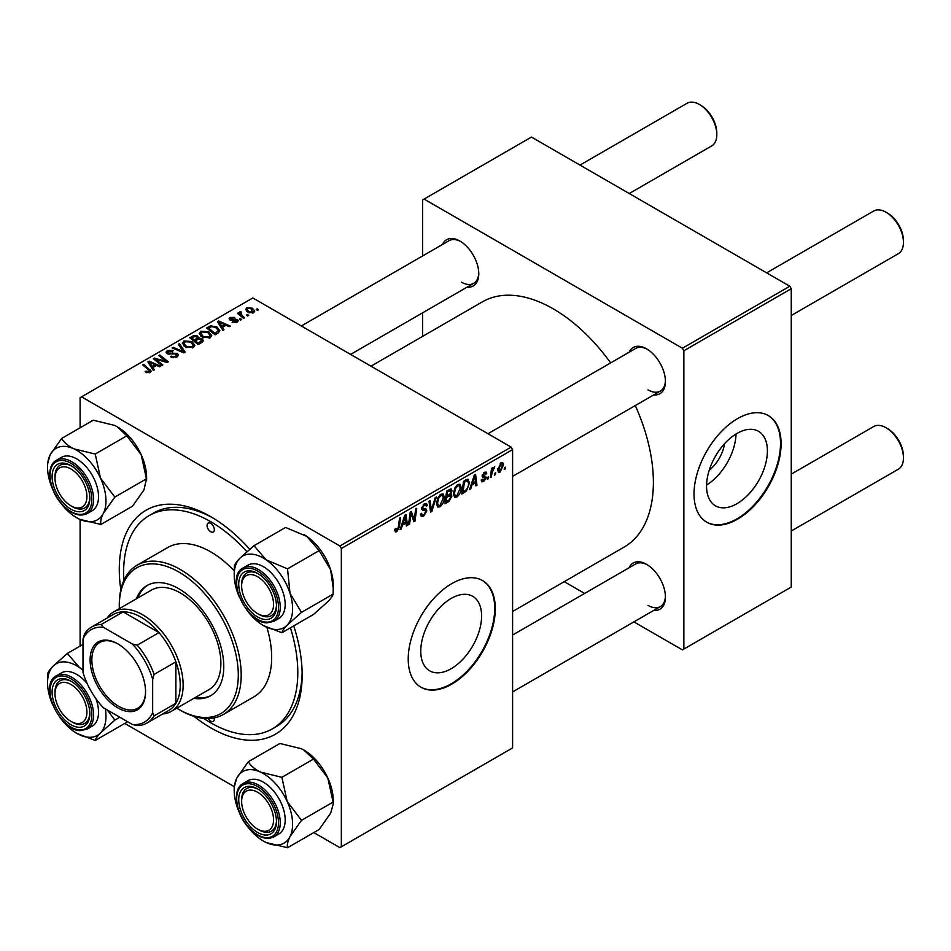 <?xml version="1.0" encoding="UTF-8"?>
<svg xmlns="http://www.w3.org/2000/svg" width="951" height="951" viewBox="0 0 951 951"><rect width="100%" height="100%" fill="white"/><g stroke="black" fill="none" stroke-linecap="round" stroke-linejoin="round"><path stroke-width="1.43" d="M451.178 668.696A43.021 24.833 120 0 0 479.28 630.786A43.021 24.833 120 0 0 472.695 596.313A43.021 24.833 120 0 0 451.178 598.441A43.021 24.833 120 0 0 423.076 636.35A43.021 24.833 120 0 0 429.674 670.824A43.021 24.833 120 0 0 451.178 668.696M451.761 684.185A61.577 35.556 120 0 0 491.988 629.919A61.577 35.556 120 0 0 482.549 580.574A61.577 35.556 120 0 0 451.761 583.629A61.577 35.556 120 0 0 411.533 637.883A61.577 35.556 120 0 0 420.972 687.228A61.577 35.556 120 0 0 451.761 684.185M420.687 687.062A61.577 35.556 120 0 0 451.178 683.84A61.577 35.556 120 0 0 491.322 629.847A61.577 35.556 120 0 0 482.252 580.407M629.11 352.239A26.687 15.406 60 0 1 646.561 348.827L646.561 348.827A26.687 15.406 60 0 1 665.427 381.506A26.687 15.406 60 0 1 653.741 394.903M647.298 349.267A24.631 14.217 -120 0 0 635.696 348.435L487.97 433.727M442.477 244.478A26.687 15.406 60 0 1 459.915 241.067L459.915 241.067A26.687 15.406 60 0 1 478.781 273.745A26.687 15.406 60 0 1 467.096 287.143M460.653 241.506A24.631 14.217 -120 0 0 449.05 240.686L301.324 325.967M629.11 567.759A26.687 15.406 60 0 1 646.561 564.335L646.561 564.335A26.687 15.406 60 0 1 665.427 597.014A26.687 15.406 60 0 1 653.741 610.423M647.298 564.787A24.631 14.217 -120 0 0 635.696 563.955L512.601 635.03M293.728 625.889A129.312 74.653 60 0 1 302.156 675.032A129.312 74.653 60 0 1 210.718 727.824A129.312 74.653 60 0 1 193.921 716.329M120.836 589.739A129.312 74.653 60 0 1 210.718 516.655L210.718 516.655A129.312 74.653 60 0 1 249.721 549.262M212.929 517.962A123.154 71.099 -120 0 0 153.503 513.076L149.141 515.585A123.154 71.099 -120 0 0 123.927 580.372M512.601 611.481L624.046 547.134A141.628 81.762 -120 0 0 635.292 405.554M610.661 362.902A141.628 81.762 -120 0 0 553.244 308.849A141.628 81.762 -120 0 0 482.43 301.836L370.973 366.183M724.567 443.653A27.258 15.739 -60 0 1 709.208 470.269M736.977 503.685A43.021 24.833 120 0 0 765.08 465.776A43.021 24.833 120 0 0 758.494 431.302A43.021 24.833 120 0 0 736.977 433.442A43.021 24.833 120 0 0 708.875 471.351A43.021 24.833 120 0 0 715.473 505.825A43.021 24.833 120 0 0 736.977 503.685M706.569 485.034A43.021 24.833 120 0 0 736.038 434.001M737.56 519.175A61.577 35.556 120 0 0 777.787 464.908A61.577 35.556 120 0 0 768.349 415.575A61.577 35.556 120 0 0 737.56 418.618A61.577 35.556 120 0 0 697.333 472.885A61.577 35.556 120 0 0 706.771 522.23A61.577 35.556 120 0 0 737.56 519.175M706.486 522.051A61.577 35.556 120 0 0 736.977 518.842A61.577 35.556 120 0 0 777.122 464.837A61.577 35.556 120 0 0 768.051 415.409M511.151 447.113L512.601 449.621L341.338 548.501L339.887 545.981L511.151 447.113L252.811 297.96L80.098 397.673L80.098 427.795M80.098 519.496L80.098 646.086M341.338 548.501L341.338 846.806L339.887 847.65L313.794 832.577M234.208 786.632L124.759 723.438M461.271 487.673C461.294 491.394 459.82 494.52 456.849 497.052L454.661 497.302L453.365 493.985L454.756 487.994L457.764 484.487L460.034 484.261L461.271 487.673L460.118 487.007M471.969 484.962L470.721 488.885L469.58 489.539L474.299 475.084L475.595 474.347L476.986 485.272L475.916 485.878L475.583 482.882L471.969 484.962L471.22 484.523M396.852 531.68L395.343 531.918L394.867 529.172L395.925 528.411L396.924 530.278L398.314 527.27L399.527 518.259L400.597 517.641L399.337 526.961L396.852 531.68L394.784 530.492M395.057 529.041L396.924 530.278M420.508 514.111L423.718 514.8L425.786 511.65L425.513 510.782L422.755 510.366L421.566 508.5L424.408 503.745L426.5 503.424L427.379 505.433L426.31 506.419L425.798 504.933L424.372 505.136L422.613 507.81L423.017 508.63L426.131 509.023L426.844 510.925L423.647 516.215L421.352 516.631L420.508 514.063L421.566 513.302L422.042 515.085L420.508 514.206M421.709 507.287L423.017 508.63M436.331 497.004L431.897 511.305L430.553 512.078L428.996 501.248L430.054 500.63L431.397 509.914L435.201 497.658L436.331 497.004M444.39 497.432C444.402 501.141 442.928 504.268 439.956 506.8L437.781 507.049L436.473 503.745L437.864 497.742L440.884 494.235L443.154 494.009L444.39 497.432L443.225 496.755M505.456 467.155L505.207 468.974L504.161 469.58L504.375 467.773L505.456 467.155M512.601 449.621L512.601 747.926L341.338 846.806M450.643 488.945L452.046 490.787L450.643 494.461L451.903 496.101L448.991 501.439L444.913 503.78L446.637 491.061L451.392 489.052M449.894 494.033L451.321 494.591M402.439 525.107L401.191 529.029L400.05 529.683L404.769 515.228L406.053 514.491L407.456 525.416L406.386 526.034L406.053 523.026L402.439 525.107L401.691 524.667M410.654 516.405L409.572 524.191L408.502 524.809L410.238 512.078L411.343 511.436L414.256 519.71L415.67 508.94L416.74 508.321L415.028 521.041L413.911 521.683L410.987 513.433L410.654 516.405L409.715 515.87M483.726 481.539L481.86 481.836L481.194 479.946L482.252 479.185L483.774 480.433L485.153 478.329L482.644 477.295L482.121 476.047L484.332 472.338L486.139 472.053L486.746 473.539L485.688 474.299L484.285 473.432L483.179 475.25L485.676 476.38L486.211 477.628L483.726 481.539L481.194 480.077M481.372 479.815L483.774 480.433M484.939 477.711L482.157 476.463M485.688 474.299L483.488 472.98M482.205 475.262L484.154 476.142M467.345 479.256L469.592 482.609L466.442 491.073L461.806 494.033L463.517 481.313L468.51 479.387M503.495 464.849L500.202 472.017L498.502 472.207L497.694 470.067L501.034 462.697L502.675 462.519L503.495 464.849L502.223 464.112M495.697 472.79L495.447 474.608L494.389 475.215L494.615 473.42L495.697 472.79M491.917 473.241L491.382 476.962L490.312 477.58L491.56 468.32L492.63 467.702L492.356 469.628L494.793 466.62L491.917 473.241L490.966 472.695M488.564 476.903L488.327 478.722L487.269 479.328L487.494 477.533L488.564 476.903M241.59 319.512L240.544 320.13L239.307 319.156L240.389 318.537L241.59 319.512M248.722 315.399L247.664 316.017L246.428 315.043L247.51 314.424L248.722 315.399M199.258 333.849L200.744 331.221L208.78 331.804L211.752 335.56L210.254 337.76L202.373 337.236L199.223 333.397M223.996 329.676L222.855 330.342L217.41 321.747L218.706 320.998L230.249 326.062L229.191 326.68L226.076 325.278L222.475 327.358L223.996 329.676M202.254 342.229L198.188 344.583L189.748 337.724L193.921 335.501L197.618 336.024L198.7 338.259L202.016 338.711L203.407 340.648L202.254 342.229M198.902 337.605L198.7 339.067M185.172 352.096L183.816 352.869L172.107 347.9L173.165 347.293L183.21 351.549L178.312 344.321L179.442 343.668L185.172 352.096M149.141 372.851L148.618 369.773L142.638 364.911L143.708 364.292L151.197 371.152L150.258 372.4L145.111 371.722L149.628 371.009L149.628 372.697M162.835 364.982L161.765 365.6L153.349 358.729L154.454 358.087L165.985 361.392L158.781 355.603L159.851 354.973L168.291 361.832L167.174 362.474L155.643 359.205L162.835 364.982M339.887 545.981L81.548 396.829M154.466 369.82L153.325 370.486L147.881 361.891L149.164 361.142L160.719 366.206L159.661 366.824L156.546 365.422L152.945 367.502L154.466 369.82M177.052 356.934L170.467 356.756L175.935 356.209L176.304 354.034L167.233 353.677L166.045 352.132L167.388 350.479L173.296 350.467L172.559 351.264L168.541 351.181L168.232 353.035L177.255 353.368L178.515 355.056L177.052 356.934M176.957 356.982L176.304 354.034M167.638 353.879L167.638 352.25L168.232 354.093M182.378 343.596L183.852 340.969L191.888 341.552L194.86 345.308L193.362 347.519L185.481 346.996L182.33 343.145M232.103 322.258L232.888 321.497L236.252 321.688L236.502 320.237L229.976 319.964L229.072 318.775L230.083 317.479L234.731 317.384L230.962 318.038L230.867 319.263L235.598 319.108L238.321 320.772L237.12 322.246L232.103 322.258M236.252 322.651L236.502 320.237M230.962 318.038L230.867 320.321M218.076 333.088L215.069 334.823L206.629 327.976L210.587 325.836L216.852 326.871L219.954 330.77L218.076 333.088M253.608 312.736L248.152 312.487L245.608 309.444L246.784 307.839L252.336 308.195L254.713 311.096L253.608 312.736M240.769 312.677L242.232 315.732L244.645 317.753L243.575 318.371L237.441 313.378L238.511 312.772L239.771 313.806L239.818 311.857L240.805 311.595L241.542 312.51L240.401 313.331L240.401 315.78M239.379 312.629L239.818 315.316M258.482 309.764L257.424 310.371L256.199 309.408L257.281 308.79L258.482 309.764M789.805 286.227L791.256 288.735L683.864 350.753L682.414 348.232L789.805 286.227L531.466 137.075L422.613 199.924L422.613 255.95M422.613 312.82L422.613 336.369M683.864 350.753L683.864 649.058L682.414 649.89L633.889 621.883M584.627 593.436L564.24 581.667M683.864 649.058L791.256 587.052L791.256 288.735M682.414 348.232L424.075 199.08M648.011 389.874A24.631 14.217 -120 0 0 660.327 391.099A24.631 14.217 -120 0 0 665.415 380.638M461.366 282.126A24.631 14.217 -120 0 0 473.681 283.339A24.631 14.217 -120 0 0 478.769 272.878M648.011 605.395A24.631 14.217 -120 0 0 660.327 606.619A24.631 14.217 -120 0 0 665.415 596.158M203.585 718.338A123.154 71.099 -120 0 0 210.718 722.796A123.154 71.099 -120 0 0 272.295 728.894L276.646 726.374A123.154 71.099 -120 0 0 302.133 672.464M154.454 359.644L154.454 358.087M165.985 362.153L165.985 361.392M159.851 356.47L159.851 354.973M155.643 360.607L155.643 359.205M149.164 363.924L149.164 361.142M152.945 369.88L152.945 367.502M150.722 363.924L152.326 366.48L155.215 364.815L149.485 362.248L150.722 363.924L150.722 366.385M152.326 368.917L152.326 366.48M149.485 364.435L149.485 362.248M155.215 366.194L155.215 364.815M146.038 372.364L146.038 371.033M146.823 372.721L146.823 371.603M143.708 365.79L143.708 364.292M149.901 372.59L149.901 369.321M171.406 357.231L171.406 356.078M171.727 357.362L171.727 356.268M173.165 357.742L173.165 356.791M175.935 357.445L175.935 356.209M167.388 353.76L167.388 350.479M169.528 354.295L169.528 353.32M177.255 356.803L177.255 353.368M173.165 348.351L173.165 347.293M183.21 352.619L183.21 351.549M179.442 346.021L179.442 343.668M183.852 345.867L183.852 340.969M191.888 342.907L191.888 341.552M183.983 343.561L186.586 346.414L192.245 346.782L193.267 345.225L190.723 342.098L185.005 341.671L183.983 345.974L183.983 343.561M186.586 347.531L186.586 346.414M192.245 347.995L192.245 346.782M193.921 336.69L193.921 335.501M201.232 342.812L200.934 339.305L197.653 339.555L197.618 336.024M202.016 342.36L202.016 338.711M191.805 337.902L194.432 340.042L197.451 337.819L197.451 339.673L196.607 336.654L193.612 336.856L191.805 337.902L191.805 339.388M194.432 341.528L194.432 340.042M195.419 342.324L195.419 340.838L198.272 343.156L201.79 340.458L201.79 342.491M198.272 344.535L198.272 343.156M197.653 339.555L195.419 340.838M232.888 322.639L232.888 321.497M230.083 320.023L230.083 317.479M231.569 320.428L231.569 319.548M235.598 319.988L235.598 319.108M237.477 322.032L237.477 319.572M218.706 323.78L218.706 320.998M222.475 329.735L222.475 327.358M220.252 323.78L221.868 326.336L224.745 324.671L219.027 322.104L220.252 323.78L220.252 326.241M221.868 328.773L221.868 326.336M219.027 324.291L219.027 322.104M224.745 326.05L224.745 324.671M210.587 327.061L210.587 325.836M216.852 328.19L216.852 326.871M208.685 328.154L215.152 333.409L218.361 330.544L215.734 327.441L211.728 326.597L208.685 328.154L208.685 329.64M215.152 334.776L215.152 333.409M216.519 333.991L216.519 332.624M200.744 336.119L200.744 331.221M208.78 333.159L208.78 331.804M200.851 336.202L200.851 333.504L203.478 336.666L209.137 337.034L210.159 335.477L207.615 332.351L201.897 331.923L200.875 336.226M203.478 337.783L203.478 336.666M209.137 338.235L209.137 337.034M246.784 311.524L246.784 307.839M252.336 309.586L252.336 308.195M252.693 313.117L251.278 308.802L247.664 308.397L246.998 309.396L249.091 311.809L252.693 312.19L253.299 311.25L253.299 312.891M249.091 312.927L249.091 311.809M247.51 315.898L247.51 314.424M238.511 314.258L238.511 312.772M239.771 315.28L239.771 313.806M240.805 312.665L240.805 311.595M240.389 320.011L240.389 318.537M257.281 310.252L257.281 308.79M504.292 468.439L505.207 468.974M447.802 500.749L448.991 501.439M449.573 489.373L452.046 490.787M449.241 494.556L451.903 496.101M446.59 491.405L447.505 491.929L446.97 495.899L448.682 494.9L450.405 493.426L450.988 491.453L449.11 489.634M446.055 495.364L446.97 495.899M448.123 490.205L449.312 490.882L447.505 491.929M450.988 491.453L449.312 490.882M445.853 496.862L446.768 497.385L446.185 501.676L449.205 499.869L450.857 496.672L448.92 494.77M445.27 501.153L446.185 501.676M447.814 495.412L449.003 496.089L446.768 497.385M450.857 496.672L449.003 496.089M436.545 504.826L439.956 506.8M438.696 498.169L437.531 503.186L438.423 505.516L440.04 505.385L443.332 497.908L442.441 495.483L440.848 495.626L438.696 498.169L437.888 497.706M436.521 502.603L437.531 503.186M439.814 495.031L440.848 495.626M430.304 510.378L431.897 511.305M430.137 509.189L431.397 509.914M420.52 514.396L423.647 516.215M424.431 503.733L427.379 505.433M424.205 503.864L427.368 505.694M423.326 504.529L424.372 505.136M421.602 507.893L426.844 510.925M398.421 526.438L399.337 526.961M400.407 528.578L401.191 529.029M406.243 524.714L407.456 525.416M404.864 522.337L406.053 523.026M404.425 519.115L403.022 523.407L405.899 521.742L405.269 516.227L404.425 519.115L403.652 518.664M402.249 522.955L403.022 523.407M404.579 515.822L405.269 516.227M408.657 523.668L409.572 524.191M412.841 518.889L414.256 519.71M413.281 520.031L415.028 521.041M410.119 512.934L410.987 513.433M484.499 472.255L486.746 473.539M482.347 474.775L483.179 475.25M483.417 476.011L486.211 477.628M469.949 488.434L470.721 488.885M475.773 484.57L476.986 485.272M474.394 482.193L475.583 482.882M473.955 478.971L472.552 483.263L475.429 481.598L474.799 476.082L473.955 478.971L473.182 478.519M471.779 482.811L472.552 483.263M474.109 475.678L474.799 476.082M463.624 491.608L464.813 492.297M468.439 481.943L469.592 482.609M465.431 490.49L466.442 491.073M464.385 482.181L463.078 491.929L464.433 491.144C467.226 489.23 468.593 486.567 468.534 483.144L467.262 480.719L464.385 482.181L463.47 481.658M462.162 491.405L463.078 491.929M465.895 479.934L467.797 480.826L466.085 479.839M453.437 495.079L456.849 497.052M455.577 488.422L454.412 493.438L455.315 495.768L456.92 495.637L460.225 488.16L459.321 485.735L457.728 485.878L455.577 488.422L454.768 487.946M453.401 492.856L454.412 493.438M456.694 485.272L457.728 485.878M497.718 470.579L500.202 472.017M500.606 462.982L501.878 463.719L500.987 463.791L498.752 469.33L500.214 470.947L502.437 465.455L500.178 463.327M497.765 468.76L498.752 469.33M497.694 470.091L500.214 470.947M494.532 474.085L495.447 474.608M490.466 476.427L491.382 476.962M491.453 469.105L492.356 469.628M493.296 467.571L494.365 468.189M493.141 467.821L493.842 468.225M487.411 478.198L488.327 478.722M259.052 614.441L257.602 613.609A22.574 13.041 -120 0 0 273.567 604.384A22.574 13.041 -120 0 0 257.602 576.734A22.574 13.041 -120 0 0 241.637 585.959A22.574 13.041 -120 0 0 257.602 613.609L259.052 614.441A24.631 14.217 60 0 0 271.368 615.666A24.631 14.217 -120 0 0 276.456 605.205A24.631 14.217 60 0 1 271.368 615.666A24.631 14.217 -120 0 1 266.256 616.807A24.631 14.217 -120 0 1 258.303 614.001M887.485 213.072L886.035 212.239L887.485 213.072A22.574 13.041 60 0 1 903.45 240.734L903.45 242.41A24.631 14.217 -120 0 0 886.035 212.239L886.035 212.239A24.631 14.217 -120 0 0 873.719 211.015L766.625 272.842M791.256 315.506L898.35 253.679A24.631 14.217 -120 0 0 903.45 242.41M241.637 585.959L241.637 584.283A24.631 14.217 60 0 1 246.737 573.001A24.631 14.217 60 0 1 258.339 573.833A24.631 14.217 -120 0 0 251.849 571.86A24.631 14.217 -120 0 0 246.737 573.001A24.631 14.217 -120 0 0 241.649 585.15M887.485 428.592L886.035 427.76L887.485 428.592A22.574 13.041 60 0 1 903.45 456.242L903.45 457.918A24.631 14.217 -120 0 0 886.035 427.76L886.035 427.76A24.631 14.217 -120 0 0 873.719 426.535L791.256 474.145M791.256 531.027L898.35 469.2A24.631 14.217 -120 0 0 903.45 457.918M259.052 829.961L257.602 829.129A22.574 13.041 -120 0 0 273.567 819.905A22.574 13.041 -120 0 0 257.602 792.254A22.574 13.041 -120 0 0 241.637 801.479A22.574 13.041 -120 0 0 257.602 829.129L259.052 829.961A24.631 14.217 60 0 0 271.368 831.186A24.631 14.217 -120 0 0 276.456 820.725A24.631 14.217 60 0 1 271.368 831.186L271.368 831.186A24.631 14.217 -120 0 1 258.303 829.522M241.637 801.479L241.637 799.803A24.631 14.217 60 0 1 246.737 788.522A24.631 14.217 60 0 1 258.339 789.354A24.631 14.217 -120 0 0 246.737 788.522A24.631 14.217 -120 0 0 241.649 800.659M629.253 193.529L711.705 145.919A24.631 14.217 -120 0 0 716.804 134.65L716.804 132.974A22.574 13.041 60 0 0 700.839 105.323L699.389 104.479A24.631 14.217 -120 0 0 687.074 103.267L579.991 165.082M72.407 506.693L70.956 505.849A22.574 13.041 -120 0 0 86.921 496.636A22.574 13.041 -120 0 0 70.956 468.986A22.574 13.041 -120 0 0 54.992 478.198A22.574 13.041 -120 0 0 70.956 505.849L72.407 506.693A24.631 14.217 60 0 0 84.722 507.905A24.631 14.217 -120 0 0 89.81 497.444A24.631 14.217 60 0 1 84.722 507.905L84.722 507.905A24.631 14.217 -120 0 1 71.67 506.241M54.992 478.198L54.992 476.522A24.631 14.217 60 0 1 60.091 465.241A24.631 14.217 60 0 1 71.694 466.073A24.631 14.217 -120 0 0 60.091 465.241A24.631 14.217 -120 0 0 55.003 477.39M716.804 134.65A24.631 14.217 -120 0 0 699.389 104.479L700.839 105.323M72.407 722.201L70.956 721.369A22.574 13.041 -120 0 0 86.921 712.156A22.574 13.041 -120 0 0 70.956 684.494A22.574 13.041 -120 0 0 54.992 693.719A22.574 13.041 -120 0 0 70.956 721.369L72.407 722.201A24.631 14.217 60 0 0 84.722 723.426A24.631 14.217 -120 0 0 89.81 712.965A24.631 14.217 60 0 1 84.722 723.426A24.631 14.217 -120 0 1 79.611 724.567A24.631 14.217 -120 0 1 71.67 721.761M54.992 693.719L54.992 692.043A24.631 14.217 60 0 1 60.091 680.761A24.631 14.217 60 0 1 71.694 681.594A24.631 14.217 -120 0 0 65.203 679.632A24.631 14.217 -120 0 0 60.091 680.761A24.631 14.217 -120 0 0 55.003 692.91M303.844 534.521A41.309 23.846 60 0 1 304.047 534.628A41.309 23.846 60 0 1 306.876 536.423L319.144 550.617L287.535 568.853L266.232 559.889L253.965 545.696L239.64 558.487C236.371 561.958 234.612 564.478 234.35 566.059L234.196 574.951A41.309 23.846 60 0 1 239.64 558.487A41.309 23.846 60 0 1 266.232 559.889A41.309 23.846 60 0 1 289.996 593.222L287.535 568.853M253.965 545.696L285.573 527.448L306.876 536.423A41.309 23.846 60 0 1 330.639 569.756L333.254 588.538L333.088 594.125C332.862 595.659 331.103 598.191 327.81 601.698L313.473 614.477L281.876 632.724C282.102 631.191 283.874 628.67 287.166 625.152A41.309 23.846 60 0 1 275.493 629.503A41.309 23.846 60 0 1 263.403 625.556A41.309 23.846 60 0 1 260.574 623.761A41.309 23.846 60 0 1 246.773 609.948M265.4 619.517A26.687 15.406 60 0 1 240.425 594.268A26.687 15.406 60 0 1 249.792 570.826A26.687 15.406 60 0 1 257.602 573.382A26.687 15.406 60 0 1 276.468 606.06A26.687 15.406 60 0 1 265.4 619.517M273.864 621.336L278.798 618.483A30.789 17.772 -120 0 0 281.294 587.837A30.789 17.772 -120 0 0 254.404 563.741A30.789 17.772 -120 0 0 248.009 565.156L243.076 568.009A30.789 17.772 60 0 1 249.459 566.582A30.789 17.772 60 0 1 276.361 590.69A30.789 17.772 60 0 1 273.864 621.336L267.053 622.857C246.024 623.285 225.078 576.496 243.076 568.009M333.088 594.125L301.491 612.373L289.996 593.222A41.309 23.846 -120 0 1 287.166 625.152L301.491 612.373M263.665 625.699L281.876 632.724M319.144 550.617L330.639 569.756A41.309 23.846 60 0 1 333.254 585.222L333.254 588.538M239.39 597.169A41.309 23.846 60 0 1 236.811 590.416A41.309 23.846 60 0 1 234.196 574.951M303.785 749.994A41.309 23.846 60 0 1 304.047 750.149A41.309 23.846 60 0 1 316.124 760.146A41.309 23.846 60 0 1 327.81 777.977L333.088 802.097L301.491 820.333L287.166 801.443L281.876 777.324L260.574 772.129C254.844 769.288 250.755 765.828 248.306 761.727L236.811 778.037L234.196 787.155L234.196 790.471A41.309 23.846 60 0 1 236.811 778.037A41.309 23.846 60 0 1 260.574 772.129A41.309 23.846 60 0 1 287.166 801.443A41.309 23.846 60 0 1 289.996 836.642L301.491 820.333M248.306 761.727L279.903 743.48L301.205 748.675L303.904 750.066L313.473 759.088L327.81 777.977A41.309 23.846 60 0 1 333.254 800.742L333.254 804.059L330.639 813.188L319.144 829.498L287.535 847.733C286.893 845.07 287.713 841.373 289.996 836.642A41.309 23.846 -120 0 1 266.232 842.55A41.309 23.846 60 0 1 263.403 841.064A41.309 23.846 60 0 1 251.326 831.067A41.309 23.846 60 0 1 246.773 825.456M263.605 841.183L266.232 842.55L287.535 847.733M249.792 826.015A26.687 15.406 60 0 1 239.165 795.428A26.687 15.406 60 0 1 257.602 788.902A26.687 15.406 60 0 1 265.4 795.357A26.687 15.406 60 0 1 276.468 821.581A26.687 15.406 60 0 1 249.792 826.015M273.864 836.856L278.798 834.003A30.789 17.772 -120 0 0 272.414 789.651A30.789 17.772 -120 0 0 248.009 780.676L243.076 783.529A30.789 17.772 60 0 1 267.481 792.504A30.789 17.772 60 0 1 273.864 836.856C266.244 840.363 257.923 837.415 248.912 828C235.503 813.866 231.83 789.235 243.076 783.529M313.473 759.088L281.876 777.324M333.088 802.097L333.254 804.059M239.39 812.689A41.309 23.846 60 0 1 234.196 790.471M73.928 448.86A41.309 23.846 60 0 1 88.847 460.332A41.309 23.846 60 0 1 100.521 478.163L95.231 454.055L73.928 448.86C68.21 446.019 64.121 442.548 61.66 438.447L50.165 454.756L47.55 463.874L47.55 467.203A41.309 23.846 60 0 1 50.165 454.756A41.309 23.846 -120 0 1 73.928 448.86M78.755 472.088A26.687 15.406 60 0 1 89.822 498.312A26.687 15.406 60 0 1 63.146 502.746A26.687 15.406 60 0 1 52.519 472.16A26.687 15.406 60 0 1 70.956 465.633A26.687 15.406 60 0 1 78.755 472.088M85.768 466.37A30.789 17.772 -120 0 0 61.363 457.395L56.43 460.248A30.789 17.772 60 0 1 80.835 469.223A30.789 17.772 60 0 1 87.219 513.576L92.152 510.723A30.789 17.772 -120 0 0 85.768 466.37M61.66 438.447L93.257 420.199L114.572 425.394L117.258 426.797L126.828 435.808L95.231 454.055M126.828 435.808L141.164 454.697L146.454 478.817L114.845 497.064L100.521 478.163A41.309 23.846 60 0 1 103.35 513.374L114.845 497.064M146.454 478.817L143.993 489.908L132.498 506.217L100.901 524.465C100.259 521.802 101.068 518.105 103.35 513.374A41.309 23.846 60 0 1 79.599 519.27L100.901 524.465M76.972 517.915L79.599 519.27A41.309 23.846 60 0 1 76.758 517.796A41.309 23.846 60 0 1 60.127 502.187M117.139 426.726A41.309 23.846 60 0 1 117.401 426.868A41.309 23.846 60 0 1 141.164 454.697A41.309 23.846 60 0 1 146.609 477.461L146.609 480.79M52.745 489.408A41.309 23.846 60 0 1 47.55 467.203M47.55 682.723A41.309 23.846 -120 0 1 52.994 666.247A41.309 23.846 60 0 1 64.68 661.896A41.309 23.846 60 0 1 79.599 667.65L67.331 653.456L52.994 666.247C49.725 669.718 47.966 672.238 47.705 673.819L47.55 682.723A41.309 23.846 -120 0 0 50.165 698.177A41.309 23.846 60 0 0 52.745 704.929M63.146 678.598A26.687 15.406 60 0 1 70.956 681.142A26.687 15.406 60 0 1 89.822 713.832A26.687 15.406 60 0 1 78.755 727.277A26.687 15.406 60 0 1 53.779 702.028A26.687 15.406 60 0 1 63.146 678.598M87.123 683.46A30.789 17.772 -120 0 0 67.759 671.501A30.789 17.772 -120 0 0 61.363 672.916L56.43 675.769A30.789 17.772 60 0 1 62.825 674.342A30.789 17.772 60 0 1 89.715 698.45A30.789 17.772 60 0 1 87.219 729.096L92.152 726.243A30.789 17.772 -120 0 0 95.908 698.664M82.999 644.409L67.331 653.456M82.999 669.766L79.599 667.65A41.309 23.846 60 0 1 82.999 670.229M119.838 717.244L114.845 720.133L107.368 710.04M126.828 722.249L95.231 740.484C95.457 738.951 97.228 736.431 100.521 732.924L114.845 720.133M77.019 733.459L95.231 740.484M105.299 708.852A41.309 23.846 60 0 1 100.521 732.924A41.309 23.846 60 0 1 76.758 733.316A41.309 23.846 60 0 1 73.928 731.521A41.309 23.846 60 0 1 60.127 717.708M210.718 523.359A5.135 2.96 -120 0 0 208.15 523.109A5.135 2.96 -120 0 0 207.366 527.223A5.135 2.96 -120 0 0 210.718 531.74A5.135 2.96 -120 0 0 213.286 532.001A5.135 2.96 -120 0 0 214.07 527.888A5.135 2.96 -120 0 0 210.718 523.359M208.221 718.528A5.135 2.96 -120 0 0 210.718 721.12A5.135 2.96 -120 0 0 213.286 721.369A5.135 2.96 -120 0 0 214.225 717.886M193.873 698.331A63.634 36.732 -120 0 0 210.599 695.775A63.634 36.732 -120 0 0 220.359 644.79A63.634 36.732 -120 0 0 178.788 588.717A63.634 36.732 -120 0 0 146.977 585.566A63.634 36.732 -120 0 0 136.397 598.785M147.714 585.162A63.634 36.732 -120 0 0 137.847 597.953M176.791 708.186A84.152 48.584 -120 0 0 178.788 709.387A84.152 48.584 -120 0 0 238.297 675.032A84.152 48.584 -120 0 0 178.788 571.967A84.152 48.584 -120 0 0 119.279 606.322A84.152 48.584 -120 0 0 119.315 608.652M180.238 710.219L178.788 709.387L180.238 710.219A86.208 49.773 60 0 0 223.342 714.498L253.822 696.893A86.208 49.773 -120 0 0 266.91 627.41M119.279 606.322L119.279 604.646A86.208 49.773 60 0 1 137.134 565.179A86.208 49.773 60 0 1 180.238 569.447A86.208 49.773 60 0 1 236.561 645.42A86.208 49.773 60 0 1 223.342 714.498M234.196 570.838A86.208 49.773 -120 0 0 210.718 551.853A86.208 49.773 -120 0 0 167.614 547.586L137.134 565.179M272.295 728.894A123.154 71.099 -120 0 0 290.435 627.791M246.915 551.675A123.154 71.099 -120 0 0 210.718 521.683A123.154 71.099 -120 0 0 149.141 515.585M107.19 618.019A57.476 33.178 60 0 1 113.775 611.85L151.506 590.06A57.476 33.178 60 0 1 180.238 592.913A57.476 33.178 60 0 1 217.791 643.554A57.476 33.178 60 0 1 208.982 689.606L171.239 711.396A57.476 33.178 60 0 1 162.609 714.011M195.324 697.487A63.634 36.732 -120 0 0 211.324 695.347M90.107 659.863A39.205 22.634 60 0 1 117.829 643.863A39.205 22.634 60 0 1 145.551 691.876A39.205 22.634 60 0 1 117.829 707.877A39.205 22.634 60 0 1 90.107 659.863M118.269 644.112A37.969 21.921 -120 0 0 99.724 642.484A37.969 21.921 -120 0 0 91.855 659.863A37.969 21.921 -120 0 0 108.426 698.07A37.969 21.921 -120 0 0 137.693 708.245A37.969 21.921 -120 0 0 145.551 691.365M113.775 611.85A57.476 33.178 60 0 1 158.056 627.244A57.476 33.178 60 0 1 183.139 685.089A57.476 33.178 60 0 1 171.239 711.396M152.671 712.739L154.121 715.865A55.42 32.001 60 0 1 146.989 723.022L168.767 710.456A55.42 32.001 -120 0 0 175.887 703.3A55.42 32.001 -120 0 0 180.238 685.089A55.42 32.001 -120 0 0 175.887 661.837A55.42 32.001 -120 0 0 159.007 632.605L123.107 611.873A55.42 32.001 -120 0 0 113.347 614.465L91.581 627.03A55.42 32.001 60 0 1 101.329 624.438L103.326 627.268A53.363 30.812 -120 0 0 82.999 639.001L82.999 672.512A53.363 30.812 -120 0 0 103.326 707.71L132.344 724.472A53.363 30.812 -120 0 0 152.671 712.739L152.671 679.216A53.363 30.812 -120 0 0 132.344 644.029L103.326 627.268M132.344 644.029L137.241 645.17L159.007 632.605A55.42 32.001 -120 0 0 123.107 611.873L101.329 624.438M154.121 715.865L175.887 703.3L175.887 661.837L154.121 674.414L152.671 679.216M82.999 639.001L84.449 634.186A55.42 32.001 60 0 1 91.581 627.03M146.989 723.022A55.42 32.001 60 0 1 137.241 725.613L132.344 724.472M137.241 645.17A55.42 32.001 60 0 1 154.121 674.414M159.673 360.453L159.673 359.502M163.453 361.475L163.453 360.56M157.723 362.307L157.723 360.774M172.404 354.01L172.404 352.88M180.203 351.335L180.203 350.218M192.34 337.593L192.34 336.214M196.144 340.422L196.144 339.055M200.245 343.382L200.245 342.015M233.102 320.309L233.102 319.429M209.161 327.881L209.161 326.514M242.232 317.277L242.232 315.732M429.721 506.289L431.041 507.049M421.614 509.094L424.027 510.485M411.165 514.158L412.734 515.05M412.021 516.75L413.709 517.724M464.742 480.612L465.931 481.289M266.244 622.132A29.552 17.059 -120 0 0 276.622 596.17A29.552 17.059 -120 0 0 248.948 568.211A29.552 17.059 -120 0 0 238.57 594.173A29.552 17.059 -120 0 0 266.244 622.132M248.948 827.667A29.552 17.059 -120 0 0 276.622 831.661A29.552 17.059 -120 0 0 266.244 793.716A29.552 17.059 -120 0 0 238.57 789.722A29.552 17.059 -120 0 0 248.948 827.667M79.599 470.436A29.552 17.059 -120 0 0 51.925 466.442A29.552 17.059 -120 0 0 62.314 504.399A29.552 17.059 -120 0 0 89.988 508.381A29.552 17.059 -120 0 0 79.599 470.436M62.314 675.971A29.552 17.059 -120 0 0 51.925 701.933A29.552 17.059 -120 0 0 79.599 729.892A29.552 17.059 -120 0 0 89.988 703.93A29.552 17.059 -120 0 0 62.314 675.971M193.267 345.225L193.267 347.567M236.954 320.832L236.954 322.341M230.463 318.692L230.463 320.202M218.361 330.544L218.361 332.921M210.159 335.477L210.159 337.819M246.998 309.396L246.998 311.702M442.441 495.483L440.586 494.413M438.423 505.516L436.497 504.399M425.798 504.933L424.087 503.935M396.163 530.373L394.82 529.588M485.283 473.289L484.011 472.552M483.393 475.999L482.193 475.31M459.321 485.735L457.467 484.665M455.315 495.768L453.389 494.651M512.601 476.392L660.327 391.099M660.327 606.619L512.601 691.912M473.681 283.339L350.586 354.414M56.43 460.248C45.184 465.954 48.858 490.585 62.267 504.719C71.277 514.134 79.599 517.094 87.219 513.576M56.43 675.769C38.432 684.256 59.378 731.046 80.407 730.618L87.219 729.096"/></g></svg>
